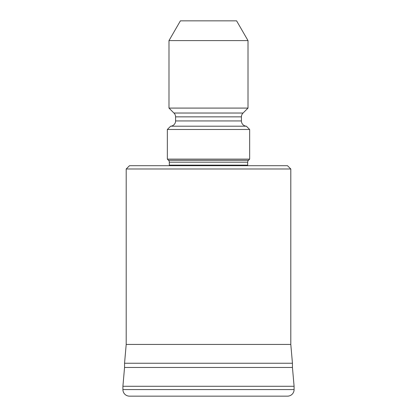 <?xml version="1.0" encoding="UTF-8"?>
<svg xmlns="http://www.w3.org/2000/svg" width="417" height="417" viewBox="0 0 417 417"><rect width="100%" height="100%" fill="white"/><g stroke="black" fill="none" stroke-linecap="round" stroke-linejoin="round"><path stroke-width="0.63" d="M129.489 165.7L287.511 165.7L290.8 168.994L126.2 168.994L129.489 165.7M126.2 168.994L126.2 344.432L290.8 344.432L290.8 168.994M126.2 344.432L124.553 363.243L292.447 363.243L290.8 344.432M124.553 363.243L124.553 367.46L292.447 367.46L292.447 363.243M124.553 367.46L122.906 386.272L294.094 386.272L292.447 367.46M122.906 386.272L122.906 389.567A6.583 6.583 0 0 0 129.489 396.15L287.511 396.15A6.583 6.583 0 0 0 294.094 389.567L294.094 386.272M180.399 20.85L236.601 20.85L248.006 40.6L168.994 40.6L180.399 20.85M248.006 108.092L243.069 113.028L173.931 113.028L168.994 108.092L248.006 108.092L248.006 40.6M168.994 108.092L168.994 40.6M173.931 113.028A5.27 5.27 0 0 1 175.578 116.854L241.422 116.854A5.27 5.27 0 0 1 243.069 113.028M175.578 116.854L175.578 120.94L241.422 120.94L241.422 116.854M175.578 120.94A5.27 5.27 0 0 1 170.642 126.2L246.358 126.2L249.653 129.489L167.347 129.489L170.642 126.2M241.422 120.94A5.27 5.27 0 0 0 246.358 126.2M169.26 165.7A2.632 2.632 0 0 0 169.323 165.132L169.323 162.187A2.632 2.632 0 0 0 168.551 160.321L167.347 159.117L249.653 159.117L249.653 129.489M167.347 159.117L167.347 129.489M168.551 160.321L248.449 160.321L249.653 159.117M248.449 160.321A2.632 2.632 0 0 0 247.677 162.187L247.677 165.132A2.632 2.632 0 0 0 247.74 165.7M122.906 389.567L294.094 389.567M169.323 165.132L247.677 165.132M169.323 162.187L247.677 162.187"/></g></svg>
